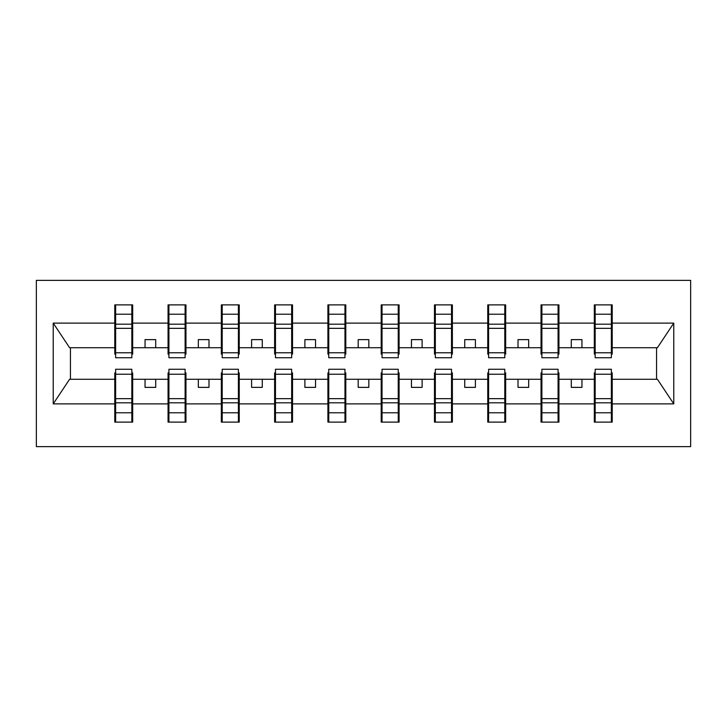 <?xml version="1.0" encoding="UTF-8"?>
<svg xmlns="http://www.w3.org/2000/svg" width="727" height="727" viewBox="0 0 727 727"><rect width="100%" height="100%" fill="white"/><g stroke="black" fill="none" stroke-linecap="round" stroke-linejoin="round"><path stroke-width="1.09" d="M36.35 446.623L690.65 446.623L690.65 280.377L36.35 280.377L36.35 446.623M595.168 372.878L594.313 372.878L594.313 379.276L558.936 379.276L558.936 372.878L558.082 372.878M611.371 354.122L612.216 354.122L612.216 347.724L657.408 347.724L673.775 323.115L673.775 403.885L612.216 403.885L612.216 422.114L594.313 422.114L594.313 379.276M611.371 372.878L612.216 372.878L612.216 403.885M541.888 372.878L541.033 372.878L541.033 379.276L505.656 379.276L505.656 372.878L504.802 372.878M594.313 403.885L558.936 403.885L558.936 422.114L541.033 422.114L541.033 379.276M558.936 403.885L558.936 379.276M488.608 372.878L487.753 372.878L487.753 379.276L452.376 379.276L452.376 372.878L451.522 372.878M541.033 403.885L505.656 403.885L505.656 422.114L487.753 422.114L487.753 379.276M505.656 403.885L505.656 379.276M435.328 372.878L434.473 372.878L434.473 379.276L399.096 379.276L399.096 372.878L398.242 372.878M487.753 403.885L452.376 403.885L452.376 422.114L434.473 422.114L434.473 379.276M452.376 403.885L452.376 379.276M382.038 372.878L381.193 372.878L381.193 379.276L345.807 379.276L345.807 372.878L344.962 372.878M434.473 403.885L399.096 403.885L399.096 422.114L381.193 422.114L381.193 379.276M399.096 403.885L399.096 379.276M328.758 372.878L327.904 372.878L327.904 379.276L292.527 379.276L292.527 372.878L291.672 372.878M381.193 403.885L345.807 403.885L345.807 422.114L327.904 422.114L327.904 379.276M345.807 403.885L345.807 379.276M275.478 372.878L274.624 372.878L274.624 379.276L239.247 379.276L239.247 372.878L238.392 372.878M327.904 403.885L292.527 403.885L292.527 422.114L274.624 422.114L274.624 379.276M292.527 403.885L292.527 379.276M222.198 372.878L221.344 372.878L221.344 379.276L185.967 379.276L185.967 372.878L185.112 372.878M274.624 403.885L239.247 403.885L239.247 422.114L221.344 422.114L221.344 379.276M239.247 403.885L239.247 379.276M168.918 372.878L168.064 372.878L168.064 379.276L132.687 379.276L132.687 372.878L131.832 372.878M221.344 403.885L185.967 403.885L185.967 422.114L168.064 422.114L168.064 379.276M185.967 403.885L185.967 379.276M595.168 352.786L611.371 352.786L611.371 357.748L595.168 357.748L595.168 304.886L594.313 304.886L594.313 323.115L558.936 323.115L558.936 354.122L558.082 354.122M595.168 354.122L594.313 354.122L594.313 323.115M541.888 352.786L558.082 352.786L558.082 357.748L541.888 357.748L541.888 304.886L541.033 304.886L541.033 323.115L505.656 323.115L505.656 354.122L504.802 354.122M541.888 354.122L541.033 354.122L541.033 323.115M488.608 352.786L504.802 352.786L504.802 357.748L488.608 357.748L488.608 304.886L487.753 304.886L487.753 323.115L452.376 323.115L452.376 354.122L451.522 354.122M488.608 354.122L487.753 354.122L487.753 323.115M435.328 352.786L451.522 352.786L451.522 357.748L435.328 357.748L435.328 304.886L434.473 304.886L434.473 323.115L399.096 323.115L399.096 354.122L398.242 354.122M435.328 354.122L434.473 354.122L434.473 323.115M382.038 352.786L398.242 352.786L398.242 357.748L382.038 357.748L382.038 304.886L381.193 304.886L381.193 323.115L345.807 323.115L345.807 354.122L344.962 354.122M382.038 354.122L381.193 354.122L381.193 323.115M328.758 352.786L344.962 352.786L344.962 357.748L328.758 357.748L328.758 304.886L327.904 304.886L327.904 323.115L292.527 323.115L292.527 354.122L291.672 354.122M328.758 354.122L327.904 354.122L327.904 323.115M275.478 352.786L291.672 352.786L291.672 357.748L275.478 357.748L275.478 304.886L274.624 304.886L274.624 323.115L239.247 323.115L239.247 354.122L238.392 354.122M275.478 354.122L274.624 354.122L274.624 323.115M222.198 352.786L238.392 352.786L238.392 357.748L222.198 357.748L222.198 304.886L221.344 304.886L221.344 323.115L185.967 323.115L185.967 354.122L185.112 354.122M222.198 354.122L221.344 354.122L221.344 323.115M168.918 352.786L185.112 352.786L185.112 357.748L168.918 357.748L168.918 304.886L168.064 304.886L168.064 323.115L132.687 323.115L132.687 304.886L131.832 304.886L131.832 357.748L115.629 357.748L115.629 328.34L131.832 328.34M168.918 354.122L168.064 354.122L168.064 323.115M115.629 372.878L114.784 372.878L114.784 379.276L69.592 379.276L53.225 403.885L53.225 323.115L69.592 347.724L114.784 347.724L114.784 323.115L53.225 323.115M168.064 403.885L132.687 403.885L132.687 422.114L114.784 422.114L114.784 379.276M132.687 403.885L132.687 379.276M115.629 328.34L115.629 304.886L114.784 304.886L114.784 323.115M114.784 347.724L114.784 354.122L115.629 354.122M612.216 347.724L612.216 304.886L611.371 304.886L611.371 352.786M541.033 304.886L558.936 304.886L558.936 323.115M487.753 304.886L505.656 304.886L505.656 323.115M434.473 304.886L452.376 304.886L452.376 323.115M381.193 304.886L399.096 304.886L399.096 323.115M327.904 304.886L345.807 304.886L345.807 323.115M274.624 304.886L292.527 304.886L292.527 323.115M221.344 304.886L239.247 304.886L239.247 323.115M168.064 304.886L185.967 304.886L185.967 323.115M673.775 323.115L612.216 323.115M114.784 403.885L53.225 403.885M114.784 304.886L132.687 304.886M594.313 304.886L612.216 304.886M594.313 347.724L581.954 347.724L581.954 339.627L571.295 339.627L571.295 347.724L581.954 347.724M571.295 347.724L558.936 347.724M571.295 379.276L571.295 387.373L581.954 387.373L581.954 379.276M541.033 347.724L528.674 347.724L528.674 339.627L518.015 339.627L518.015 347.724L528.674 347.724M518.015 347.724L505.656 347.724M518.015 379.276L518.015 387.373L528.674 387.373L528.674 379.276M487.753 347.724L475.394 347.724L475.394 339.627L464.735 339.627L464.735 347.724L475.394 347.724M464.735 347.724L452.376 347.724M464.735 379.276L464.735 387.373L475.394 387.373L475.394 379.276M434.473 347.724L422.114 347.724L422.114 339.627L411.455 339.627L411.455 347.724L422.114 347.724M411.455 347.724L399.096 347.724M411.455 379.276L411.455 387.373L422.114 387.373L422.114 379.276M381.193 347.724L368.825 347.724L368.825 339.627L358.175 339.627L358.175 347.724L368.825 347.724M358.175 347.724L345.807 347.724M358.175 379.276L358.175 387.373L368.825 387.373L368.825 379.276M327.904 347.724L315.545 347.724L315.545 339.627L304.886 339.627L304.886 347.724L315.545 347.724M304.886 347.724L292.527 347.724M304.886 379.276L304.886 387.373L315.545 387.373L315.545 379.276M274.624 347.724L262.265 347.724L262.265 339.627L251.606 339.627L251.606 347.724L262.265 347.724M251.606 347.724L239.247 347.724M251.606 379.276L251.606 387.373L262.265 387.373L262.265 379.276M221.344 347.724L208.985 347.724L208.985 339.627L198.326 339.627L198.326 347.724L208.985 347.724M198.326 347.724L185.967 347.724M198.326 379.276L198.326 387.373L208.985 387.373L208.985 379.276M168.064 347.724L155.705 347.724L155.705 339.627L145.046 339.627L145.046 347.724L155.705 347.724M145.046 347.724L132.687 347.724L132.687 323.115M145.046 379.276L145.046 387.373L155.705 387.373L155.705 379.276M132.687 347.724L132.687 354.122L131.832 354.122M673.775 403.885L657.408 379.276L612.216 379.276M70.446 347.724L70.446 379.276M656.554 379.276L656.554 347.724M131.832 315.545L132.687 315.545M114.784 315.545L115.629 315.545M115.629 324.187L131.832 324.187M114.784 422.114L115.629 422.114L115.629 369.252L131.832 369.252L131.832 398.66L115.629 398.66M115.629 411.455L114.784 411.455M132.687 411.455L131.832 411.455M131.832 398.66L131.832 422.114L132.687 422.114M131.832 402.813L115.629 402.813M185.967 304.886L185.112 304.886L185.112 352.786M185.112 315.545L185.967 315.545M168.064 315.545L168.918 315.545M168.918 328.34L185.112 328.34M168.918 324.187L185.112 324.187M239.247 304.886L238.392 304.886L238.392 352.786M238.392 315.545L239.247 315.545M221.344 315.545L222.198 315.545M222.198 328.34L238.392 328.34M222.198 324.187L238.392 324.187M292.527 304.886L291.672 304.886L291.672 352.786M291.672 315.545L292.527 315.545M274.624 315.545L275.478 315.545M275.478 328.34L291.672 328.34M275.478 324.187L291.672 324.187M345.807 304.886L344.962 304.886L344.962 352.786M344.962 315.545L345.807 315.545M327.904 315.545L328.758 315.545M328.758 328.34L344.962 328.34M328.758 324.187L344.962 324.187M168.064 422.114L168.918 422.114L168.918 369.252L185.112 369.252L185.112 398.66L168.918 398.66M168.918 411.455L168.064 411.455M185.967 411.455L185.112 411.455M185.112 398.66L185.112 422.114L185.967 422.114M185.112 402.813L168.918 402.813M221.344 422.114L222.198 422.114L222.198 369.252L238.392 369.252L238.392 398.66L222.198 398.66M222.198 411.455L221.344 411.455M239.247 411.455L238.392 411.455M238.392 398.66L238.392 422.114L239.247 422.114M238.392 402.813L222.198 402.813M274.624 422.114L275.478 422.114L275.478 369.252L291.672 369.252L291.672 398.66L275.478 398.66M275.478 411.455L274.624 411.455M292.527 411.455L291.672 411.455M291.672 398.66L291.672 422.114L292.527 422.114M291.672 402.813L275.478 402.813M327.904 422.114L328.758 422.114L328.758 369.252L344.962 369.252L344.962 398.66L328.758 398.66M328.758 411.455L327.904 411.455M345.807 411.455L344.962 411.455M344.962 398.66L344.962 422.114L345.807 422.114M344.962 402.813L328.758 402.813M399.096 304.886L398.242 304.886L398.242 352.786M398.242 315.545L399.096 315.545M381.193 315.545L382.038 315.545M382.038 328.34L398.242 328.34M382.038 324.187L398.242 324.187M381.193 422.114L382.038 422.114L382.038 369.252L398.242 369.252L398.242 398.66L382.038 398.66M382.038 411.455L381.193 411.455M399.096 411.455L398.242 411.455M398.242 398.66L398.242 422.114L399.096 422.114M398.242 402.813L382.038 402.813M452.376 304.886L451.522 304.886L451.522 352.786M451.522 315.545L452.376 315.545M434.473 315.545L435.328 315.545M435.328 328.34L451.522 328.34M435.328 324.187L451.522 324.187M434.473 422.114L435.328 422.114L435.328 369.252L451.522 369.252L451.522 398.66L435.328 398.66M435.328 411.455L434.473 411.455M452.376 411.455L451.522 411.455M451.522 398.66L451.522 422.114L452.376 422.114M451.522 402.813L435.328 402.813M505.656 304.886L504.802 304.886L504.802 352.786M504.802 315.545L505.656 315.545M487.753 315.545L488.608 315.545M488.608 328.34L504.802 328.34M488.608 324.187L504.802 324.187M487.753 422.114L488.608 422.114L488.608 369.252L504.802 369.252L504.802 398.66L488.608 398.66M488.608 411.455L487.753 411.455M505.656 411.455L504.802 411.455M504.802 398.66L504.802 422.114L505.656 422.114M504.802 402.813L488.608 402.813M558.936 304.886L558.082 304.886L558.082 352.786M558.082 315.545L558.936 315.545M541.033 315.545L541.888 315.545M541.888 328.34L558.082 328.34M541.888 324.187L558.082 324.187M541.033 422.114L541.888 422.114L541.888 369.252L558.082 369.252L558.082 398.66L541.888 398.66M541.888 411.455L541.033 411.455M558.936 411.455L558.082 411.455M558.082 398.66L558.082 422.114L558.936 422.114M558.082 402.813L541.888 402.813M611.371 315.545L612.216 315.545M594.313 315.545L595.168 315.545M595.168 328.34L611.371 328.34M595.168 324.187L611.371 324.187M594.313 422.114L595.168 422.114L595.168 369.252L611.371 369.252L611.371 398.66L595.168 398.66M595.168 411.455L594.313 411.455M612.216 411.455L611.371 411.455M611.371 398.66L611.371 422.114L612.216 422.114M611.371 402.813L595.168 402.813M115.629 352.786L131.832 352.786M115.629 314.218L131.832 314.218M131.832 374.214L115.629 374.214M131.832 412.782L115.629 412.782M168.918 314.218L185.112 314.218M222.198 314.218L238.392 314.218M275.478 314.218L291.672 314.218M328.758 314.218L344.962 314.218M185.112 374.214L168.918 374.214M185.112 412.782L168.918 412.782M238.392 374.214L222.198 374.214M238.392 412.782L222.198 412.782M291.672 374.214L275.478 374.214M291.672 412.782L275.478 412.782M344.962 374.214L328.758 374.214M344.962 412.782L328.758 412.782M382.038 314.218L398.242 314.218M398.242 374.214L382.038 374.214M398.242 412.782L382.038 412.782M435.328 314.218L451.522 314.218M451.522 374.214L435.328 374.214M451.522 412.782L435.328 412.782M488.608 314.218L504.802 314.218M504.802 374.214L488.608 374.214M504.802 412.782L488.608 412.782M541.888 314.218L558.082 314.218M558.082 374.214L541.888 374.214M558.082 412.782L541.888 412.782M595.168 314.218L611.371 314.218M611.371 374.214L595.168 374.214M611.371 412.782L595.168 412.782"/></g></svg>
